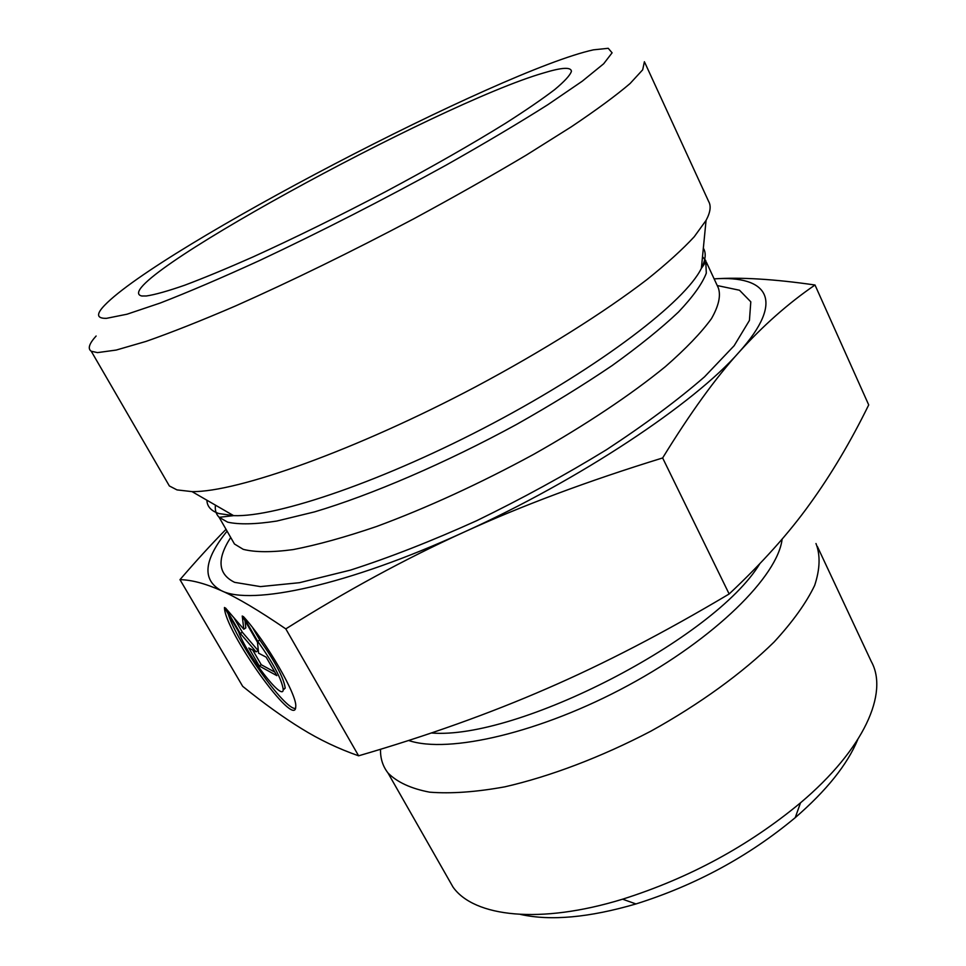 <?xml version="1.0" encoding="UTF-8"?>
<svg xmlns="http://www.w3.org/2000/svg" width="966" height="966" viewBox="0 0 966 966"><rect width="100%" height="100%" fill="white"/><g stroke="black" fill="none" stroke-linecap="round" stroke-linejoin="round"><path stroke-width="1.45" d="M243.335 616.501C266.048 641.134 297.552 695.605 295.729 706.689C295.705 730.574 224.39 630.798 224.462 607.481L238.481 631.535C246.728 654.948 283.521 702.837 283.207 689.422C281.794 679.327 273.306 663.292 257.729 641.315L243.335 616.501M228.181 613.869C236.827 642.426 284.765 710.143 295.403 708.416M252.609 627.659L259.769 639.999C275.346 661.952 283.823 677.987 285.199 688.106L283.135 690.026M257.729 641.315L259.769 639.999M266.133 657.146L276.88 675.657L259.299 666.009L248.805 648.005L256.111 651.857L240.365 633.515L225.476 607.964L243.806 629.216L242.249 615.982L257.487 642.245L258.586 653.161L266.133 657.146M244.99 620.703L245.811 627.924L243.806 629.216M233.917 617.745L242.345 632.235L258.103 650.565L256.111 651.857M240.365 633.515L242.345 632.235M252.73 650.07L261.255 664.729L274.827 672.119M259.299 666.009L261.255 664.729M463.716 532.266C405.261 558.855 345.949 591.059 285.803 628.89C258.598 610.319 237.141 597.592 221.456 590.709C251.075 605.863 347.663 585.396 463.716 532.266C579.443 480.078 694.675 403.22 739.099 352.143C715.613 377.947 690.122 413.219 662.64 457.956C588.234 480.863 521.93 505.629 463.716 532.266M227.07 531.143C203.645 560.075 201.749 579.926 221.395 590.685C205.347 583.536 191.546 579.854 179.978 579.66C196.364 560.618 211.711 543.846 226.032 529.332M714.128 278.872C740.837 277.085 774.466 279.126 815.002 285.006C788.123 303.445 762.826 325.832 739.099 352.143C785.926 299.967 767.584 275.286 714.128 278.872M815.002 285.006L868.712 404.911C850.756 441.522 831.158 474.511 809.894 503.902C789.017 533.063 762.102 563.093 729.149 593.981L662.64 457.956M285.803 628.89L358.615 755.81C426.96 735.911 489.69 713.512 546.804 688.613C603.822 663.944 664.608 632.392 729.149 593.981M543.544 72.981C561.886 67.391 571.172 66.859 571.413 71.387C570.097 75.312 564.53 81.373 554.738 89.56C542.457 98.943 526.132 110.136 505.761 123.141C471.831 144.175 431.742 167.046 385.482 191.751C338.655 216.336 294.401 238.107 252.718 257.065C226.793 268.524 204.188 277.882 184.929 285.139C167.939 291.056 155.079 294.678 146.349 295.982L141.797 295.994C102.13 287.119 437.936 103.41 543.544 72.981M644.817 62.609L708.706 201.592C711.254 206.06 710.372 212.339 706.061 220.405L694.252 236.73C682.564 249.385 666.806 263.658 647.003 279.536C604.269 312.344 543.049 350.875 475.743 386.75C355.874 450.192 237.382 492.286 192.029 491.622L176.983 489.895L169.364 485.958L165.935 480.042M96.129 336.011C89.138 343.667 87.508 348.75 91.251 351.238L97.506 352.614L116.234 350.054L145.951 341.433C171.018 332.666 200.843 320.857 235.438 305.993C291.43 281.094 350.912 252.017 413.895 218.739C454.286 196.883 491.73 175.691 526.229 155.152L571.28 126.836C596.65 109.786 616.26 95.344 630.098 83.511L642.68 69.818L644.407 61.715M106.538 318.333C96.624 318.599 95.984 314.228 104.654 305.256C159.378 248.334 501.257 70.035 593.402 49.846L608.242 48.3L612.094 52.816L603.678 63.768L582.232 81.216L547.867 104.678C518.875 123.032 484.956 143.185 446.135 165.126C383.671 199.551 321.581 231.309 259.866 260.385C221.649 277.87 188.455 292.07 160.284 303.01L127.053 314.204L106.538 318.333M179.978 579.66L242.695 686.343C264.008 703.538 283.654 717.653 301.634 728.69C319.432 739.715 338.426 748.759 358.615 755.81M380.519 749.266C380.278 758.334 382.765 766.231 387.97 772.957C397.098 782.206 410.985 788.606 429.629 792.168C450.88 793.847 475.936 792.072 504.783 786.843C550.113 776.483 601.226 757.115 650.879 731.165C699.746 704.081 742.697 672.855 774.08 642.028C792.736 621.79 806.26 602.917 814.664 585.408C820.049 569.071 820.496 555.112 815.98 543.52M817.381 546.514L871.296 661.529C888.768 692.851 864.413 748.904 800.512 802.818C748.469 845.987 689.169 878.118 622.587 899.189C539.922 924.607 474.089 916.903 453.042 887.114L447.21 876.887M520.553 914.44C550.729 921.093 589.2 917.591 635.966 903.947C695.58 885.194 748.674 856.419 795.235 817.647C826.498 790.574 847.327 764.589 857.711 739.678M230.705 537.47C216.613 559.242 217.93 574.202 234.653 582.353L260.446 586.604L299.496 582.691L350.465 570.109C389.624 557.491 431.681 541.032 476.624 520.734C521.894 498.697 565.182 475.03 606.467 449.733C645.167 424.328 677.854 400.033 704.516 376.837L734.148 345.719L749.435 320.422L750.799 301.815L739.497 290.235L717.231 285.55M706.315 262.076L718.33 287.904C720.998 295.656 718.716 305.908 711.459 318.647C701.207 332.739 685.836 348.738 665.345 366.657C631.221 394.539 585.444 425.125 533.461 454.455C479.39 483.797 427.081 507.814 376.547 526.506C344.983 537.253 317.162 544.957 293.096 549.606C271.651 552.455 255.024 552.359 243.239 549.34L234.46 544.003L230.838 537.7M215.454 505.146C214.802 510.084 216.034 514.141 219.137 517.317L227.662 522.159C239.182 524.695 255.543 524.333 276.747 521.06L314.554 511.883C371.355 494.978 445.869 462.931 516.556 424.436C551.236 404.851 583.102 385.217 612.178 365.534C638.937 346.299 661.034 328.488 678.446 312.066C692.9 296.816 702.185 283.847 706.303 273.185L705.735 260.735M703.345 248.19C706.351 253.007 705.687 259.733 701.364 268.355C705.108 263.356 706.484 260.675 705.482 260.289L702.511 256.702M706.061 220.405L701.364 268.355C685.413 301.307 601.154 366.066 493.191 423.217C385.277 480.428 277.157 517.402 233.603 515.639L219.028 513.574C211.156 511.014 207.11 506.558 206.893 500.207M408.582 740.475C448.478 754.084 541.214 732.566 628.202 685.413C715.275 638.381 777.884 576.074 782.134 539.052M759.844 563.685C714.285 638.78 517.317 740.222 431.331 732.977M283.207 689.422L285.199 688.106M192.029 491.622L233.603 515.639L219.137 517.317L232.782 541.081M91.251 351.238L169.364 485.958M453.042 887.114L387.97 772.957M795.235 817.647L800.512 802.818M635.966 903.947L622.587 899.189"/></g></svg>
